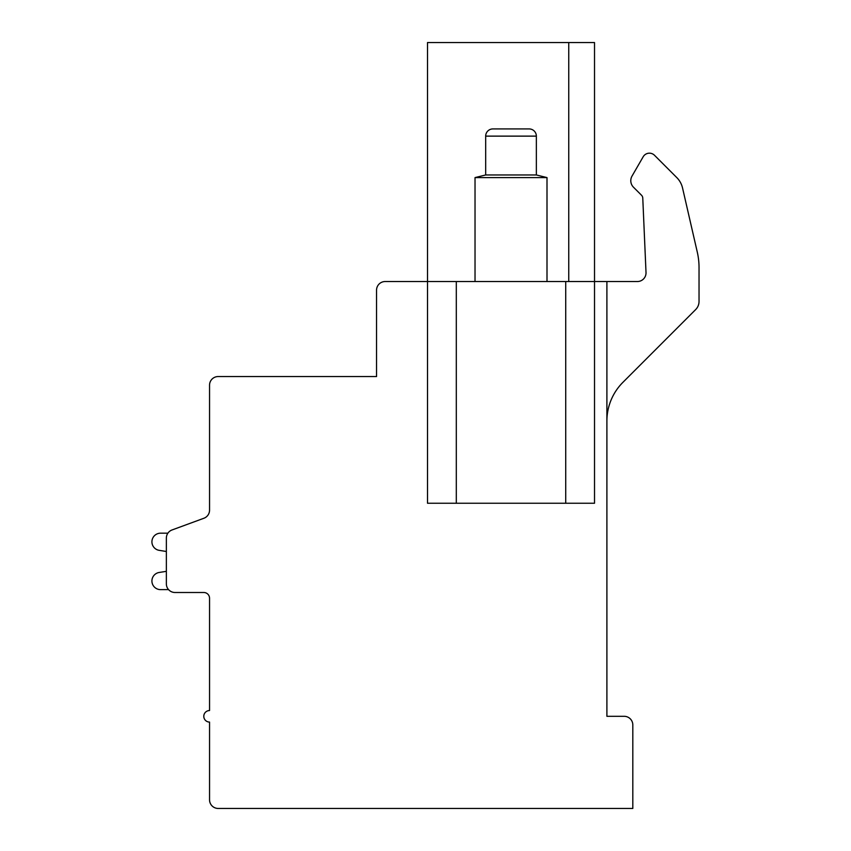 <?xml version="1.0" encoding="UTF-8"?>
<svg xmlns="http://www.w3.org/2000/svg" width="851" height="851" viewBox="0 0 851 851"><rect width="100%" height="100%" fill="white"/><g stroke="black" fill="none" stroke-linecap="round" stroke-linejoin="round"><path stroke-width="1.28" d="M568.745 281.532L568.745 42.55L427.51 42.55L427.51 281.532L456.306 281.532L456.306 503.239L427.51 503.239L427.51 281.532L385.184 281.532A8.638 8.638 0 0 0 376.546 290.17L376.546 376.546L218.186 376.546A8.638 8.638 0 0 0 209.548 385.195L209.548 510.153A8.638 8.638 0 0 1 203.889 518.259L172.019 529.971A8.638 8.638 0 0 0 166.36 538.077L166.36 583.86A8.638 8.638 0 0 0 174.998 592.498L203.793 592.498A5.755 5.755 0 0 1 209.548 598.264L209.548 710.553A5.755 5.755 0 0 0 203.793 716.308A5.755 5.755 0 0 0 209.548 722.073L209.548 799.812A8.638 8.638 0 0 0 218.186 808.45L632.814 808.45L632.814 724.946A8.638 8.638 0 0 0 624.177 716.308L606.901 716.308L606.901 281.532L637.388 281.532A8.638 8.638 0 0 0 646.015 272.522A8.638 8.638 0 0 1 637.388 281.532M456.306 503.239L565.724 503.239L565.724 281.532L606.901 281.532M565.724 281.532L456.306 281.532M568.745 42.55L594.519 42.55L594.519 503.239L565.724 503.239M209.548 510.153L209.548 458.519M209.548 598.264A5.755 5.755 0 0 0 203.793 592.498A5.755 5.755 0 0 1 209.548 598.264A5.755 5.755 0 0 0 203.793 592.498M167.881 533.183L160.562 533.183A8.638 8.638 0 0 0 158.797 550.278L166.36 551.491L166.36 571.329L166.36 551.491L166.36 571.329L158.797 572.532A8.638 8.638 0 0 0 160.562 589.626L168.562 589.626M203.889 518.259L172.019 529.971M695.661 309.583L622.921 382.333A54.709 54.709 0 0 0 606.901 421.011A54.709 54.709 0 0 1 622.921 382.333L695.661 309.583A11.52 11.52 0 0 0 699.033 301.445L699.033 267.554A69.101 69.101 0 0 0 697.277 252.066L682.545 187.986A21.594 21.594 0 0 0 676.768 177.561L654.483 155.265A7.202 7.202 0 0 0 643.175 156.775L632.027 176.083A9.233 9.233 0 0 0 633.495 187.231L641.505 195.23A4.319 4.319 0 0 1 642.771 198.102L646.015 272.522M641.505 195.23A4.319 4.319 0 0 1 642.771 198.102M643.175 156.775L632.027 176.083M697.277 252.066L682.545 187.986M699.033 301.445L699.033 267.554M547.002 281.532L547.002 177.593L536.353 174.966L536.353 136.128A7.202 7.202 90 0 0 529.152 128.927L492.878 128.927A7.202 7.202 -90 0 0 485.676 136.128L536.353 136.128M475.028 281.532L475.028 177.593L547.002 177.593M475.028 177.593L485.676 174.966L536.353 174.966M485.676 174.966L485.676 136.128M492.878 128.927L529.152 128.927"/></g></svg>
